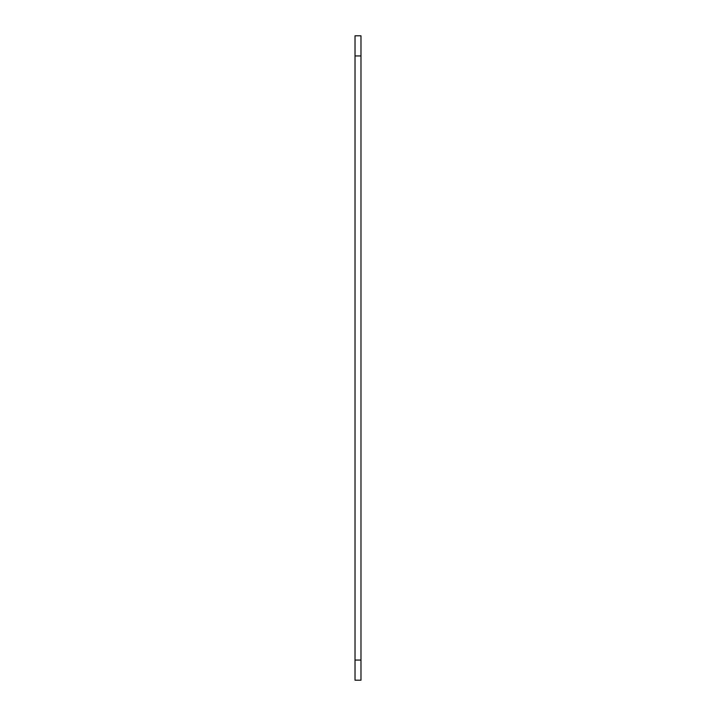 <?xml version="1.0" encoding="UTF-8"?>
<svg xmlns="http://www.w3.org/2000/svg" width="716" height="716" viewBox="0 0 716 716"><rect width="100%" height="100%" fill="white"/><g stroke="black" fill="none" stroke-linecap="round" stroke-linejoin="round"><path stroke-width="1.07" d="M360.98 55.938L355.02 55.938L355.02 35.8L360.98 35.8L360.98 680.2L355.02 680.2L355.02 660.062L360.98 660.062M355.02 55.938L355.02 660.062"/></g></svg>
